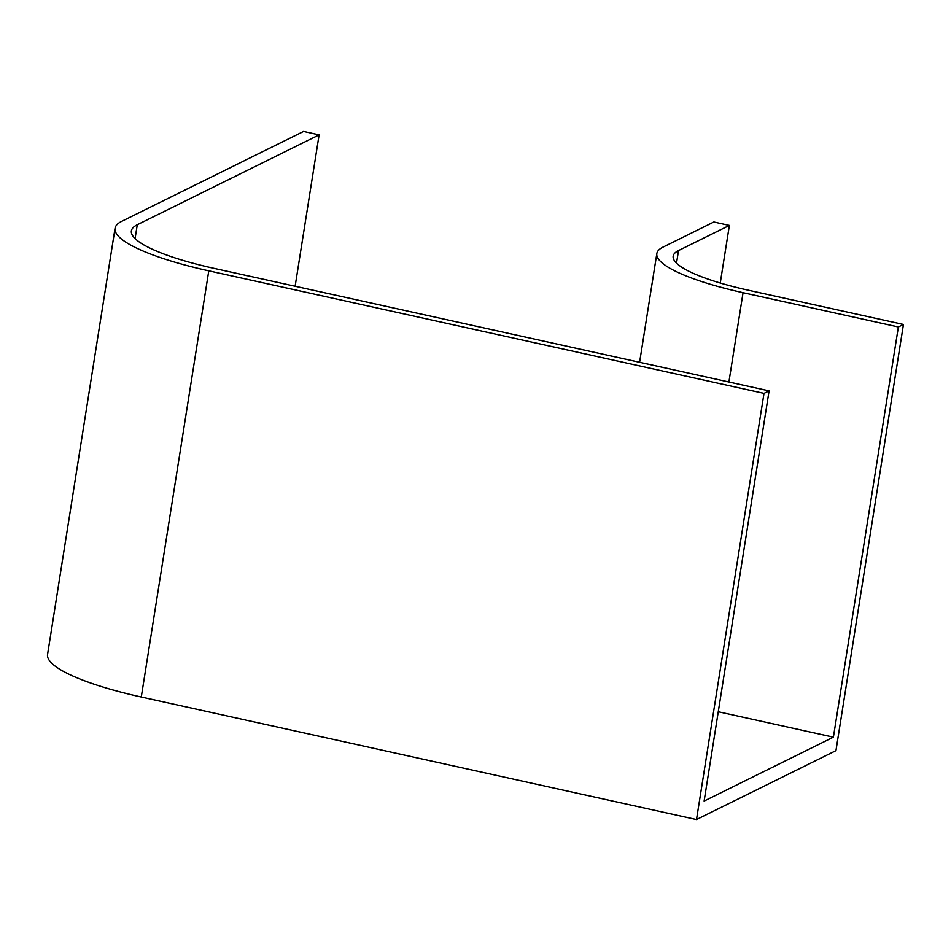 <?xml version="1.0" encoding="UTF-8"?>
<svg xmlns="http://www.w3.org/2000/svg" width="951" height="951" viewBox="0 0 951 951"><rect width="100%" height="100%" fill="white"/><g stroke="black" fill="none" stroke-linecap="round" stroke-linejoin="round"><path stroke-width="1.43" d="M213.868 268.313A121.276 25.047 -171 0 1 131.381 230.915A121.276 25.047 -171 0 1 137.277 224.745L319.108 134.876L303.571 131.44L121.74 221.321A137.812 28.459 -171 0 0 115.047 228.323A137.812 28.459 -171 0 0 208.78 270.833L763.998 393.381L769.086 390.873L213.868 268.313M639.607 362.295L656.832 253.584A126.78 26.188 9 0 1 662.978 247.141L713.844 221.999L729.369 225.423L678.515 250.565A110.245 22.765 9 0 0 673.165 256.176A110.245 22.765 9 0 0 748.14 290.174L903.45 324.457L898.362 326.978L833.397 737.168L704.12 801.063L769.086 390.873M720.252 283.029L729.369 225.423M295.131 286.251L319.108 134.876M763.998 393.381L696.501 819.56L835.953 750.636L903.45 324.457M696.501 819.56L141.283 697.012A137.812 28.459 -171 0 1 47.55 654.502L115.047 228.323M656.832 253.584A126.78 26.188 9 0 0 743.052 292.694L898.362 326.978M718.267 711.752L833.397 737.168M676.518 263.154L678.515 250.565M141.283 697.012L208.78 270.833M135.078 238.594L137.277 224.745M728.906 382.005L743.052 292.694"/></g></svg>
